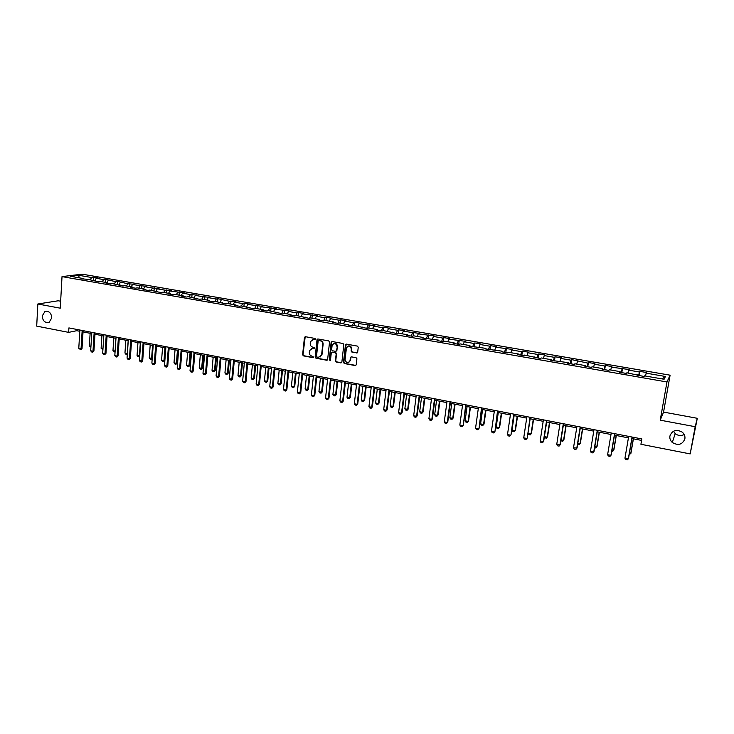 <?xml version="1.0" encoding="UTF-8"?>
<svg xmlns="http://www.w3.org/2000/svg" width="734" height="734" viewBox="0 0 734 734"><rect width="100%" height="100%" fill="white"/><g stroke="black" fill="none" stroke-linecap="round" stroke-linejoin="round"><path stroke-width="1.1" d="M315.547 339.227L314.987 338.438L305.408 336.704L304.454 337.282L302.619 354.742L303.408 355.871L312.95 357.66L313.647 357.1L311.849 356.082C310.124 355.568 309.271 354.375 309.298 352.485L309.555 350.494L312.647 348.512L314.574 348.283L314.033 347.393L312.794 347.164C311.069 346.659 310.216 345.457 310.234 343.558L310.5 341.539L313.601 339.558L315.547 339.227M669.903 435.996C669.546 438.492 670.344 440.657 672.298 442.483C678.179 445.877 682.372 444.676 684.886 438.859C685.262 436.244 684.391 434.014 682.281 432.17C676.409 428.995 672.28 430.271 669.903 435.996M673.436 431.234L675.225 433.601C678.06 435.803 681.051 436.106 684.198 434.519M42.187 316.024C42.765 321.07 45.095 323.153 49.16 322.299L51.784 317.859C51.242 312.886 48.958 310.776 44.93 311.519L42.187 316.024M356.632 352.981L357.678 352.173L358.247 347.246L357.421 346.099L346.466 344.118L345.439 344.925L343.475 362.394L344.292 363.532L355.192 365.578L356.229 364.78L356.917 358.761L356.091 357.706L351.412 356.843L350.375 357.642L350.035 360.577C348.054 363.587 346.411 363.302 345.09 359.724L346.393 348.155C348.32 345.136 349.98 345.384 351.357 348.907L351.118 351.036L351.944 352.118L357.293 352.843M660.224 420.178L695.171 426.702L690.171 453.906L697.3 418.297L663.564 412.095L670.096 375.184L666.967 381.974L660.224 420.178L663.564 412.095M60.647 301.215L58.261 300.775L37.838 303.995L60.261 308.179L62.023 276.626L666.967 381.974M37.838 303.995L36.7 326.125L68.647 332.374L76.776 330.695L79.795 331.282M690.171 453.906L640.91 444.272L641.837 438.932L68.904 327.905L68.647 332.374M329.538 342.053L328.731 340.915L317.996 338.98L317.015 339.631L315.143 357.091L315.941 358.22L326.63 360.22L327.63 359.495L329.538 342.053M332.163 341.539L343.007 343.494L343.815 344.622L341.87 362.091L340.842 362.89L336.209 362.018L335.401 360.88L336.181 353.834L335.374 352.696L332.3 352.127L331.291 352.87L330.474 360.293L329.208 360.018L331.144 342.273L332.163 341.539M670.096 375.184L82.043 274.149L62.023 276.626M639.112 375.652L639.846 371.367L639.442 372L628.717 370.156L629.157 369.532L611.45 367.174L611.945 366.56L605.376 365.431L604.862 366.037L594.375 364.229L594.925 363.633L588.429 362.513L587.851 363.101L571.667 359.623L571.034 360.201L560.776 358.431L561.437 357.862L555.078 356.77L554.399 357.339L544.252 355.586L544.967 355.027L538.683 353.944L537.949 354.494L527.911 352.76L528.673 352.219L522.452 351.146L521.672 351.687L511.736 349.971L512.552 349.439L495.744 347.219L496.606 346.696L490.514 345.65L489.633 346.164L479.917 344.485L480.825 343.98L474.806 342.943L473.87 343.448L464.255 341.787L465.218 341.292L448.758 339.117L449.768 338.631L443.868 337.612L442.85 338.09L433.427 336.466L434.482 335.998L418.252 333.851L419.353 333.383L403.241 331.263L404.379 330.805L398.663 329.823L397.507 330.272L388.378 328.694L389.561 328.254L383.9 327.281L382.708 327.722L373.67 326.162L374.891 325.731L359.109 323.648L360.366 323.226L354.825 322.272L353.549 322.694L344.696 321.162L345.998 320.749L340.512 319.804L339.2 320.217L330.438 318.703L331.768 318.299L326.336 317.363L324.988 317.767L316.308 316.271L317.684 315.877L302.335 313.858L303.738 313.473L298.417 312.556L296.986 312.932L288.49 311.464L289.939 311.097L274.782 309.106L276.268 308.739L261.212 306.766L262.726 306.408L247.771 304.445L249.321 304.096L244.202 303.215L242.642 303.564L234.467 302.151L236.054 301.812L229.384 301.27L217.888 298.683L216.255 299.013L208.236 297.628L209.887 297.307L203.254 296.765L195.317 295.398L196.996 295.086L190.381 294.545L182.518 293.187L184.225 292.884L169.838 291.003L171.572 290.701L164.994 290.169L157.278 288.838L159.039 288.545L152.479 288.003L144.837 286.691L146.626 286.407L132.505 284.563L134.331 284.287L127.799 283.755L117.495 281.388L115.633 281.654L105.467 279.315L103.586 279.571L96.218 278.305L98.127 278.048L93.557 277.268L91.64 277.516L78.749 275.296L70.556 276.314L83.557 278.571L81.584 278.828L88.172 279.37L98.338 281.737L100.274 281.471L107.77 282.773L105.852 283.04L110.568 283.865L112.476 283.59L122.917 286.003L124.798 285.719L132.441 287.049L130.579 287.333L135.386 288.168L137.24 287.884L144.956 289.224L143.121 289.517L147.974 290.361L149.8 290.058L160.691 292.563L162.48 292.26L170.343 293.628L168.572 293.93L173.527 294.793L175.288 294.481L183.225 295.857L181.482 296.178L186.482 297.041L188.216 296.719L199.565 299.316L201.272 298.986L209.364 300.389L207.685 300.729L212.787 301.61L214.456 301.27L226.127 303.931L227.769 303.582L236.027 305.014L234.412 305.372L239.614 306.271L241.211 305.913L253.221 308.638L254.79 308.271L263.212 309.73L261.671 310.106L266.974 311.023L268.506 310.647L280.865 313.436L282.361 313.051L290.958 314.537L289.48 314.932L294.894 315.877L296.353 315.482L309.069 318.336L310.491 317.932L319.262 319.455L317.868 319.859L323.391 320.822L324.777 320.409L333.631 321.942L332.273 322.364L337.86 323.336L339.2 320.217M639.846 371.367L646.562 372.523L646.177 373.166L665.426 376.487L664.096 379.258L644.562 375.872L644.168 376.533L626.854 372.799L626.396 373.45L619.615 372.266L620.092 371.624L609.339 369.762L608.825 370.395L602.119 369.23L602.66 368.606L592.026 366.761L591.448 367.376L584.824 366.229L585.42 365.615L574.905 363.789L574.272 364.394L567.721 363.257L568.373 362.66L550.803 360.321L551.509 359.733L541.224 357.944L540.49 358.522L524.663 355.072L523.874 355.641L517.525 354.54L518.342 353.981L508.286 352.237L507.442 352.788L501.166 351.696L502.028 351.155L484.981 348.889L485.89 348.347L468.971 346.109L469.934 345.586L460.19 343.897L459.2 344.411L453.126 343.356L454.135 342.842L444.501 341.172L443.464 341.677L437.455 340.631L438.51 340.136L421.949 337.943L423.059 337.457L413.627 335.814L412.49 336.3L406.608 335.273L407.755 334.796L398.424 333.181L397.25 333.649L383.387 330.575L382.166 331.034L376.414 330.034L377.643 329.575L368.505 327.988L367.248 328.437L353.779 325.437L352.476 325.878L339.2 322.905L337.86 323.336M638.598 375.569L639.442 372M628.02 373L628.717 370.156M637.727 374.689L637.672 375.404M621.175 372.542L622.056 369M610.725 370L611.45 367.174M620.092 371.624L620.056 372.349M603.954 369.551L604.862 366.037M593.622 367.037L594.375 364.229M602.66 368.606L602.632 369.321M586.916 366.587L587.851 363.101M576.713 364.101L577.484 361.312M585.42 365.615L585.411 366.33M570.07 363.66L571.034 360.201M559.987 361.201L560.776 358.431M568.373 362.66L568.382 363.367M553.399 360.77L554.399 357.339M543.435 358.33L544.252 355.586M551.509 359.733L551.537 360.449M536.921 357.908L537.949 354.494M527.067 355.495L527.911 352.76M534.838 356.843L534.875 357.55M520.617 355.072L521.672 351.687M510.873 352.687L511.736 349.971M518.342 353.981L518.397 354.687M504.478 352.274L505.57 348.907M494.863 349.907L495.744 347.219M502.028 351.155L502.102 351.861M488.523 349.503L489.633 346.164M479.008 347.154L479.917 344.485M485.89 348.347L485.981 349.063M472.733 346.76L473.87 343.448M463.328 344.439L464.255 341.787M469.934 345.586L470.026 346.292M457.117 344.044L458.273 340.75M447.813 341.75L448.758 339.117M454.135 342.842L454.254 343.549M441.657 341.365L442.85 338.09M432.464 339.08L433.427 336.466M438.51 340.136L438.638 340.842M426.362 338.704L427.573 335.456M417.27 336.447L418.252 333.851M423.059 337.457L423.197 338.154M411.224 336.08L412.462 332.851M402.232 333.842L403.241 331.263M407.755 334.796L407.911 335.502M396.25 333.475L397.507 330.272M387.359 331.263L388.378 328.694M392.626 332.172L392.791 332.878M381.423 330.906L382.708 327.722M372.624 328.704L373.67 326.162M377.643 329.575L377.817 330.272M366.752 328.355L368.055 325.19M358.054 326.18L359.109 323.648M362.825 327.006L363.009 327.703M352.228 325.832L353.549 322.694M343.622 323.676L344.696 321.162M348.155 324.465L348.356 325.162M329.337 321.198L330.438 318.703M333.631 321.942L333.842 322.639M323.676 320.74L324.988 317.767M315.198 318.749L316.308 316.271M319.262 319.455L319.483 320.143M309.638 318.171L310.913 315.336M301.206 316.317L302.335 313.858M305.041 316.987L305.271 317.675M295.738 315.648L296.986 312.932M287.343 313.913L288.49 311.464M290.958 314.537L291.196 315.235M281.984 313.152L283.205 310.555M273.626 311.537L274.782 309.106M277.012 312.124L277.268 312.812M268.36 310.684L269.543 308.197M260.038 309.179L261.212 306.766M263.212 309.73L263.478 310.418M254.854 308.28L256.028 305.867M246.587 306.849L247.771 304.445M249.551 307.363L249.826 308.051M241.449 305.959L242.642 303.564M233.265 304.537L234.467 302.151M236.027 305.014L236.311 305.702M228.182 303.656L229.384 301.27M220.072 302.252L221.292 299.876M222.631 302.692L222.925 303.371M215.034 301.371L216.255 299.013M207.016 299.986L208.236 297.628M209.364 300.389L209.667 301.068M202.024 299.114L203.254 296.765M194.07 297.738L195.317 295.398M196.235 298.114L196.547 298.793M189.133 296.885L190.381 294.545M181.261 295.518L182.518 293.187M183.225 295.857L183.546 296.536M176.362 294.664L177.619 292.343M168.563 293.316L169.838 291.003M170.343 293.628L170.673 294.297M163.719 292.471L164.994 290.169M155.993 291.132L157.278 288.838M157.59 291.407L157.929 292.086M151.195 290.297L152.479 288.003M143.543 288.976L144.837 286.691M144.956 289.224L145.304 289.893M138.781 288.15L140.084 285.865M131.202 286.838L132.505 284.563M132.441 287.049L132.799 287.719M126.496 286.012L127.799 283.755M118.981 284.719L120.303 282.462M120.046 284.902L120.413 285.572M114.311 283.902L115.633 281.654M106.88 282.618L108.201 280.37M107.77 282.773L108.137 283.443M102.255 281.81L103.586 279.571M94.879 280.535L96.218 278.305M95.603 280.663L95.98 281.324M90.3 279.737L91.64 277.516M79.144 277.801L78.749 275.296M83.557 278.571L83.942 279.232M695.171 426.702L697.3 418.297M83.025 331.915L91.75 333.603M94.98 334.236L103.806 335.952M107.045 336.576L115.972 338.31M119.229 338.943L128.267 340.695M131.524 341.328L140.671 343.108M143.937 343.741L153.186 345.54M156.461 346.182L165.829 347.999M169.114 348.632L178.601 350.476M181.885 351.118L191.482 352.981M194.785 353.623L204.502 355.513M207.805 356.155L217.64 358.064M220.952 358.706L230.907 360.642M234.229 361.284L244.312 363.247M247.642 363.89L257.845 365.871M261.185 366.523L271.516 368.532M274.855 369.174L285.315 371.211M288.673 371.863L299.261 373.918M302.628 374.569L313.354 376.652M316.721 377.313L327.584 379.423M330.951 380.074L341.961 382.212M345.338 382.873L356.476 385.038M359.871 385.689L371.156 387.882M374.551 388.543L385.983 390.763M389.387 391.424L400.957 393.672M404.37 394.341L416.095 396.617M419.518 397.277L431.399 399.59M434.822 400.25L446.859 402.59M450.291 403.26L462.484 405.627M465.925 406.297L478.274 408.7M481.724 409.37L494.239 411.802M497.698 412.471L510.378 414.93M513.837 415.609L526.691 418.105M530.159 418.775L543.178 421.307M546.656 421.977L559.849 424.546M563.336 425.225L576.713 427.821M580.199 428.5L593.751 431.133M597.256 431.812L610.991 434.482M614.496 435.161L628.423 437.868M631.937 438.547L641.58 440.418M662.16 378.928L665.426 376.487M645.507 376.037L646.177 373.166M76.85 329.447L76.776 330.695M93.365 280.269L93.557 277.268M105.274 282.333L105.467 279.315M117.293 284.425L117.495 281.388M129.423 286.526L129.634 283.48M141.671 288.646L141.882 285.59M154.03 290.792L154.25 287.719M166.508 292.958L166.737 289.875M179.096 295.141L179.344 292.04M191.813 297.343L192.069 294.233M204.648 299.573L204.914 296.444M217.613 301.821L217.888 298.683M230.696 304.087L230.981 300.94M243.917 306.381L244.202 303.215M257.258 308.693L257.561 305.518M270.736 311.032L271.048 307.84M284.342 313.39L284.664 310.188M298.087 315.776L298.417 312.556M311.968 318.189L312.308 314.95M325.988 320.62L326.336 317.363M340.145 323.07L340.512 319.804M354.458 325.557L354.825 322.272M368.908 328.061L369.285 324.767M383.506 330.594L383.9 327.281M398.241 333.254L398.663 329.823M413.114 336.034L413.572 332.392M428.142 338.86L428.638 334.988M443.336 341.659L443.868 337.612M458.704 344.329L459.255 340.264M474.247 347.026L474.806 342.943M489.945 349.751L490.514 345.65M505.809 352.503L506.405 348.384M521.846 355.293L522.452 351.146M538.059 358.1L538.683 353.944M554.436 360.954L555.078 356.77M571.006 363.825L571.667 359.623M587.75 366.734L588.429 362.513M604.678 369.679L605.376 365.431M621.799 372.652L622.515 368.385M315.317 339.668L312.464 339.594M311.473 348.549L314.372 348.604M305.206 336.695L303.014 354.605L303.812 355.724L313.436 357.522M317.776 338.97L315.528 356.944L316.326 358.073L327.281 360.082M318.85 340.512L318.143 341.071L316.519 356.274L317.079 357.063L318.391 357.302L321.565 355.109L322.74 344.365C322.758 342.457 321.905 341.255 320.162 340.75L318.758 340.503M320.033 357.1L321.62 354.77M319.235 340.383L320.547 340.613C322.29 341.127 323.143 342.328 323.116 344.228L321.997 354.632M332.043 352.118L335.741 352.549L336.548 353.687L335.768 360.733L336.576 361.862L341.503 362.743M331.915 341.53L329.584 359.871L330.272 360.669M336.989 346.494C335.814 342.925 334.181 342.576 332.107 345.448L331.649 349.641L332.456 350.779L335.521 351.338L336.539 350.568L337.365 346.356C337.154 343.989 335.97 343.035 333.823 343.494M336.163 351.201L336.539 350.54M337.365 346.356L336.915 350.402M348.099 346.044C350.21 345.549 351.412 346.457 351.714 348.76L351.485 350.889L352.302 351.981L356.99 352.834M348.778 362.486L350.035 360.577M351.109 356.834L350.338 360.761M346.2 344.108L343.842 362.257L344.65 363.376L355.871 365.422M90.897 347.21L89.337 345.925L90.961 346.246M90.126 333.291L89.337 345.925M82.162 330.474L81.052 348.843L82.015 348.613L80.813 349.779L78.777 348.384L79.878 330.034M83.107 330.658L82.015 348.613M78.777 348.384L81.052 348.843L80.813 349.779M102.925 349.604L101.109 348.265L102.98 348.641M101.916 335.585L101.109 348.265M115.055 351.999L113.853 351.788L112.972 350.632L115.119 351.054M113.825 337.897L112.972 350.632M94.135 332.796L92.979 351.237L93.924 351.008L92.723 352.173L91.576 351.944L90.677 350.769L91.823 332.346M95.062 332.979L93.924 351.008M90.677 350.769L92.979 351.237L92.723 352.173M106.219 335.144L105.017 353.66L105.953 353.421L104.751 354.595L103.586 354.366L102.687 353.192L103.889 334.686M107.127 335.319L105.953 353.421M102.687 353.192L105.017 353.66L104.751 354.595M125.835 340.227L124.954 353.017L127.276 353.476L128.166 340.677M127.331 354.164L127.377 353.449M126.991 354.412L125.826 354.183L124.954 353.017M137.964 342.585L137.047 355.43L139.387 355.889L140.313 343.044M139.717 356.256L139.084 356.825L139.754 355.797M139.084 356.825L137.919 356.596L137.047 355.43M150.204 344.962L149.25 357.862L151.617 358.33L152.571 345.42M152.232 358.357L151.296 359.265L152.25 358.155M151.296 359.265L150.121 359.027L149.25 357.862M118.413 337.502L117.165 356.1L118.082 355.862L116.88 357.045L115.706 356.807L114.816 355.623L116.064 337.044M119.312 337.677L118.082 355.862M114.816 355.623L117.165 356.1L116.88 357.045M130.725 339.888L129.423 358.559L130.331 358.32L129.129 359.513L127.945 359.275L127.055 358.091L128.349 339.429M131.615 340.062L130.331 358.32M127.055 358.091L129.423 358.559L129.129 359.513M143.158 342.301L141.8 361.055L142.699 360.798L141.488 362L140.295 361.761L139.414 360.568L140.763 341.833M144.029 342.466L142.699 360.798M139.414 360.568L141.8 361.055L141.488 362M155.709 344.732L154.296 363.559L155.177 363.312L153.975 364.514L152.764 364.266L151.883 363.082L153.287 344.264M156.562 344.897L155.177 363.312M151.883 363.082L154.296 363.559L153.975 364.514M168.38 347.182L166.912 366.101L167.783 365.844L166.572 367.055L165.361 366.807L164.48 365.605L165.93 346.714M169.215 347.347L167.783 365.844M164.48 365.605L166.912 366.101L166.572 367.055M181.17 349.659L179.647 368.661L180.5 368.395L179.298 369.615L178.068 369.367L177.188 368.165L178.701 349.182M181.995 349.824L180.5 368.395M177.188 368.165L179.647 368.661L179.298 369.615M194.088 352.164L192.51 371.248L193.345 370.973L192.143 372.202L190.895 371.954L190.023 370.743L191.592 351.687M194.886 352.32L193.345 370.973M190.023 370.743L192.51 371.248L192.143 372.202M207.126 354.696L205.492 373.854L206.318 373.578L205.107 374.808L203.859 374.56L202.988 373.349L204.612 354.21M207.915 354.843L206.318 373.578M202.988 373.349L205.492 373.854L205.107 374.808M220.292 357.247L218.604 376.487L219.411 376.212L218.2 377.45L216.943 377.193L216.071 375.982L217.75 356.752M221.072 357.394L219.411 376.212M216.071 375.982L218.604 376.487L218.2 377.45M233.595 359.825L231.843 379.148L232.641 378.863L231.43 380.111L230.155 379.854L229.292 378.634L231.026 359.321M234.348 359.972L232.641 378.863M229.292 378.634L231.843 379.148L231.43 380.111M247.028 362.422L245.22 381.836L245.991 381.552L244.78 382.799L243.495 382.542L242.633 381.322L244.431 361.926M247.762 362.568L245.991 381.552M242.633 381.322L245.22 381.836L244.78 382.799M260.588 365.055L258.717 384.552L259.478 384.258L258.267 385.515L256.964 385.258L256.111 384.029L257.973 364.55M261.304 365.193L259.478 384.258M256.111 384.029L258.717 384.552L258.267 385.515M274.287 367.706L272.36 387.295L273.094 386.992L271.883 388.258L270.571 387.992L269.727 386.763L271.644 367.193M274.993 367.844L273.094 386.992M269.727 386.763L272.36 387.295L271.883 388.258M288.123 370.386L286.132 390.066L286.856 389.754L285.645 391.029L284.315 390.763L283.471 389.534L285.453 369.872M288.811 370.523L286.856 389.754M283.471 389.534L286.132 390.066L285.645 391.029M302.105 373.101L300.041 392.864L300.747 392.552L299.536 393.828L298.197 393.562L297.353 392.323L299.408 372.578M302.766 373.23L300.747 392.552M297.353 392.323L300.041 392.864L299.536 393.828M316.226 375.836L314.097 395.69L314.785 395.369L313.574 396.654L312.216 396.388L311.381 395.14L313.491 375.303M316.859 375.955L314.785 395.369M311.381 395.14L314.097 395.69L313.574 396.654M330.483 378.597L328.291 398.544L328.96 398.213L327.749 399.516L326.382 399.241L325.547 397.993L327.731 378.065M331.107 378.716L328.96 398.213M325.547 397.993L328.291 398.544L327.749 399.516M344.888 381.386L342.631 401.425L343.283 401.094L342.072 402.397L340.686 402.122L339.86 400.865L342.108 380.854M345.494 381.506L343.283 401.094M339.86 400.865L342.631 401.425L342.072 402.397M359.449 384.212L357.119 404.333L357.752 403.994L356.541 405.315L355.137 405.03L354.32 403.773L356.641 383.662M360.027 384.322L357.752 403.994M354.32 403.773L357.119 404.333L356.541 405.315M162.563 347.365L161.572 360.311L163.957 360.789L164.948 347.824M164.811 360.541L163.627 361.724L164.811 360.541L165.774 347.989M163.627 361.724L162.434 361.486L161.572 360.311M175.031 349.788L174.004 362.789L176.408 363.266L177.445 350.256M177.252 363.018L176.068 364.211L177.252 363.018L178.252 350.412M176.068 364.211L174.866 363.972L174.004 362.789M187.62 352.228L186.555 365.293L188.987 365.78L190.06 352.705M189.812 365.523L188.629 366.716L189.812 365.523L190.849 352.861M188.629 366.716L187.418 366.477L186.555 365.293M200.327 354.696L199.235 367.817L201.685 368.303L202.786 355.173M202.492 368.046L201.309 369.248L202.492 368.046L203.566 355.329M201.309 369.248L200.088 369L199.235 367.817M213.163 357.192L212.025 370.367L214.502 370.853L215.64 357.678M215.291 370.597L214.108 371.799L215.291 370.597L216.402 357.825M214.108 371.799L212.869 371.56L212.025 370.367M226.118 359.706L224.943 372.936L227.439 373.432L228.623 360.192M228.219 373.166L227.035 374.386L228.219 373.166L229.366 360.339M227.035 374.386L225.788 374.129L224.943 372.936M239.192 362.247L237.981 375.533L240.504 376.037L241.725 362.743M241.266 375.762L240.082 376.992L241.266 375.762L242.459 362.88M240.082 376.992L238.816 376.735L237.981 375.533M252.404 364.816L251.147 378.157L253.689 378.671L254.955 365.312M254.441 378.386L253.258 379.616L254.441 378.386L255.671 365.449M253.258 379.616L251.982 379.359L251.147 378.157M265.736 367.404L264.442 380.808L267.011 381.322L268.314 367.908M267.745 381.038L266.552 382.276L267.745 381.038L269.011 368.046M266.552 382.276L265.268 382.019L264.442 380.808M279.204 370.019L277.865 383.478L280.461 384.001L281.81 370.532M281.177 383.708L279.984 384.955L281.177 383.708L282.48 370.661M279.984 384.955L278.691 384.699L277.865 383.478M292.802 372.661L291.416 386.185L294.04 386.708L295.435 373.175M294.738 386.405L293.554 387.662L294.738 386.405L296.086 373.303M293.554 387.662L292.242 387.396L291.416 386.185M306.537 375.331L305.105 388.91L307.757 389.442L309.188 375.845M308.436 389.139L307.252 390.396L308.436 389.139L309.831 375.973M307.252 390.396L305.922 390.13L305.105 388.91M320.409 378.028L318.932 391.662L321.611 392.195L323.088 378.551M322.272 391.892L321.079 393.158L322.272 391.892L323.703 378.671M321.079 393.158L319.749 392.892L318.932 391.662M334.41 380.744L332.897 394.452L335.594 394.984L337.126 381.276M336.245 394.672L335.053 395.947L336.245 394.672L337.723 381.386M335.053 395.947L333.704 395.681L332.897 394.452M348.558 383.497L346.998 397.259L349.723 397.8L351.302 384.029M350.357 397.479L349.164 398.764L350.357 397.479L351.88 384.139M349.164 398.764L347.806 398.489L346.998 397.259M362.853 386.277L361.247 400.094L364 400.645L365.624 386.809M364.605 400.324L363.422 401.608L364.605 400.324L366.174 386.919M363.422 401.608L362.046 401.333L361.247 400.094M377.294 389.075L375.634 402.966L378.414 403.517L380.084 389.616M379.001 403.186L377.817 404.48L379.001 403.186L380.625 389.726M377.817 404.48L376.423 404.205L375.634 402.966M391.873 391.91L390.167 405.856L392.984 406.416L394.699 392.461M393.552 406.086L392.36 407.388L393.552 406.086L395.213 392.562M392.36 407.388L390.956 407.104L390.167 405.856M406.608 394.773L404.856 408.783L407.691 409.352L409.462 395.323M408.242 409.003L407.058 410.315L408.242 409.003L409.957 395.424M407.058 410.315L405.636 410.04L404.856 408.783M421.499 397.663L419.692 411.737L422.555 412.315L424.371 398.223M423.087 411.957L421.894 413.279L423.087 411.957L424.848 398.314M421.894 413.279L420.463 412.994L419.692 411.737M374.156 387.057L371.753 407.278L372.367 406.93L371.156 408.251L369.743 407.966L368.927 406.709L371.312 386.506M374.716 387.167L372.367 406.93M368.927 406.709L371.753 407.278L371.156 408.251M389.02 389.938L386.543 410.251L387.13 409.902L385.919 411.233L384.497 410.939L383.689 409.673L386.148 389.387M389.552 390.048L387.13 409.902M383.689 409.673L386.543 410.251L385.919 411.233M404.03 392.846L401.489 413.251L402.058 412.893L400.847 414.233L399.406 413.948L398.599 412.673L401.131 392.286M404.544 392.947L402.058 412.893M398.599 412.673L401.489 413.251L400.847 414.233M419.206 395.791L416.582 416.288L417.132 415.921L415.921 417.27L414.462 416.976L413.673 415.701L416.279 395.222M419.701 395.883L417.132 415.921M413.673 415.701L416.582 416.288L415.921 417.27M436.537 400.59L434.675 414.728L437.574 415.306L439.446 401.149M438.079 414.949L436.895 416.279L438.079 414.949L439.895 401.241M436.895 416.279L435.446 415.985L434.675 414.728M451.731 403.535L449.823 417.747L452.75 418.325L454.676 404.113M453.236 417.967L452.052 419.298L453.236 417.967L455.098 404.195M452.052 419.298L450.584 419.004L449.823 417.747M467.09 406.526L465.127 420.793L468.081 421.38L470.063 407.104M468.549 421.013L467.356 422.353L468.549 421.013L470.457 407.177M467.356 422.353L465.879 422.059L465.127 420.793M482.605 409.535L480.586 423.876L483.578 424.472L485.605 410.123M484.018 424.096L482.834 425.445L484.018 424.096L485.981 410.196M482.834 425.445L481.339 425.151L480.586 423.876M498.285 412.581L496.212 426.986L499.239 427.592L501.322 413.169M499.652 427.206L498.469 428.564L499.652 427.206L501.671 413.242M498.469 428.564L496.955 428.261L496.212 426.986M514.13 415.664L512.002 430.133L515.057 430.739L517.204 416.261M515.451 430.353L514.268 431.72L515.451 430.353L517.525 416.325M514.268 431.72L512.745 431.418L512.002 430.133M530.232 434.904L531.416 433.528L530.232 434.904L528.691 434.601L527.966 433.326L531.049 433.932L533.251 419.38M531.416 433.528L533.554 419.435M544.408 436.592L547.215 437.152L549.472 422.527M544.344 436.978L544.821 437.822L546.38 438.134L547.555 436.739L549.748 422.582M434.537 398.764L431.84 419.353L432.372 418.986L431.161 420.343L429.684 420.041L428.895 418.765L431.583 398.186M435.005 398.856L432.372 418.986M428.895 418.765L431.84 419.353L431.161 420.343M450.043 401.764L447.263 422.454L447.768 422.078L446.556 423.445L445.07 423.142L444.281 421.857L447.043 401.186M450.483 401.847L447.768 422.078M444.281 421.857L447.263 422.454L446.556 423.445M465.705 404.801L463.328 425.206L462.117 426.573L460.613 426.271L459.833 424.986L462.677 404.214M466.118 404.884L463.328 425.206M459.833 424.986L462.842 425.592L462.117 426.573M481.532 407.865L479.054 428.362L477.843 429.748L476.32 429.436L475.559 428.142L478.476 407.278M481.926 407.939L479.054 428.362M475.559 428.142L478.596 428.757L477.843 429.748M497.533 410.967L494.945 431.555L493.743 432.941L492.202 432.638L491.441 431.335L494.441 410.37M497.9 411.04L494.945 431.555M491.441 431.335L494.514 431.959L493.743 432.941M513.708 414.104L511.011 434.785L509.809 436.179L508.258 435.868L507.497 434.565L510.589 413.499M514.048 414.169L511.011 434.785M507.497 434.565L510.607 435.189L509.809 436.179M530.058 417.27L527.26 438.042L526.049 439.455L524.48 439.134L523.737 437.831L526.902 416.655M530.379 417.334L527.26 438.042M523.737 437.831L526.874 438.464L526.049 439.455M546.591 420.472L543.316 441.767L542.472 442.758L540.885 442.437L540.141 441.125L543.399 419.857M540.141 441.125L543.674 441.345L546.876 420.527M561.024 439.905L563.556 440.4L565.868 425.711M560.904 440.684L562.694 441.391L563.868 439.987L566.116 425.766M563.308 423.711L559.941 445.107L559.069 446.107L557.464 445.777L556.73 444.465L560.079 423.087M556.73 444.465L560.271 444.676L563.565 423.766M577.832 443.244L580.071 443.694L582.447 428.931M577.649 444.373L579.181 444.676L580.365 443.272L582.668 428.977M580.209 426.986L576.75 448.483L575.851 449.483L574.227 449.153L573.502 447.832L576.942 426.353M573.502 447.832L577.052 448.052L580.438 427.032M594.815 446.63L596.76 447.024L599.21 432.188M594.632 447.758L595.852 448.006L597.026 446.593L599.394 432.225M597.293 430.298L593.751 451.905L592.824 452.906L591.182 452.575L590.466 451.245L593.999 429.656M590.466 451.245L593.751 451.905L594.026 451.456L597.494 430.335M611.991 450.052L613.642 450.382L616.147 435.482M611.807 451.19L612.706 451.373L613.881 449.942L616.312 435.51M614.578 433.647L610.936 455.355L609.982 456.355L608.321 456.025L607.614 454.695L611.239 433.005M607.614 454.695L610.936 455.355L611.183 454.906L614.743 433.684M629.368 453.52L630.708 453.786L633.277 438.813M629.166 454.658L630.919 453.337L633.414 438.831M632.057 437.033L628.313 458.851L627.331 459.851L625.652 459.512L624.955 458.181L628.68 436.381M624.955 458.181L628.313 458.851L628.533 458.383L632.185 437.06M675.225 433.601L672.298 442.483M46.848 311.188L44.93 311.519"/></g></svg>
